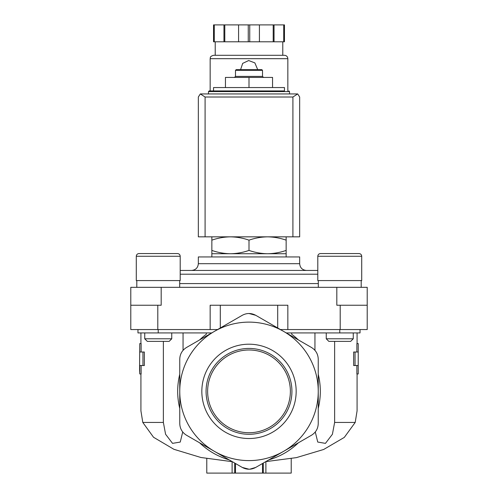 <?xml version="1.0" encoding="UTF-8"?>
<svg xmlns="http://www.w3.org/2000/svg" width="498" height="498" viewBox="0 0 498 498"><rect width="100%" height="100%" fill="white"/><g stroke="black" fill="none" stroke-linecap="round" stroke-linejoin="round"><path stroke-width="0.75" d="M241.767 315.589L242.246 315.315C246.734 312.912 251.241 312.912 255.754 315.315L256.233 315.589M249 313.503L255.754 315.315L311.487 347.486C315.807 350.181 318.06 354.078 318.241 359.189L318.241 423.537C318.073 428.629 315.819 432.525 311.487 435.24L255.754 467.417C251.266 469.813 246.759 469.813 242.246 467.417L186.513 435.24C182.193 432.55 179.94 428.647 179.759 423.537L179.759 391.366A69.241 69.241 0 0 1 214.383 331.4L242.246 315.315M186.513 347.486L214.383 331.4A69.241 69.241 0 0 1 318.241 391.366A69.241 69.241 0 0 1 214.383 451.325A69.241 69.241 0 0 1 179.759 391.366L179.759 359.189C179.927 354.097 182.181 350.2 186.513 347.486M142.957 352.018L144.352 352.018L144.352 365.526L139.776 365.526L139.776 373.961L139.565 369.659L139.776 343.576L139.776 352.018L142.957 352.018L142.957 365.526M141.127 365.526L141.127 373.961L139.776 373.961M139.776 343.576L141.127 343.576L141.127 352.018M163.369 341.373L163.369 422.435L142.795 422.435L140.922 410.85L140.922 373.961M182.722 431.978L180.251 442.062L172.538 443.363L165.585 434.256L163.369 422.435M142.795 422.435L153.546 437.275L173.908 449.302L200.887 457.481L231.389 461.571M183.052 332.932L183.052 350.355M206.328 332.932L206.328 334.226A71.314 71.314 0 0 0 199.586 339.941M314.948 332.932L314.948 350.349M291.672 332.932L291.672 334.226A71.314 71.314 0 0 1 298.414 339.941M358.224 343.576L358.224 352.018L355.043 352.018L355.043 365.526L358.224 365.526L358.224 373.961L358.224 343.576L356.873 343.576L356.873 352.018M356.873 365.526L356.873 373.961L358.224 373.961M355.043 352.018L353.648 352.018L353.648 365.526L355.043 365.526M334.631 341.373L334.631 422.435L332.409 434.262L325.449 443.369L317.743 442.05L315.278 431.971M357.078 373.961L357.078 410.85L355.205 422.435L334.631 422.435M265.783 461.627L296.385 457.631L323.675 449.476L344.292 437.412L355.205 422.435M286.151 236.843L286.151 240.161C280.088 238.038 273.894 236.936 267.575 236.843C261.263 236.936 255.069 238.044 249 240.161C242.937 238.038 236.743 236.936 230.425 236.843C224.112 236.936 217.919 238.044 211.849 240.161L211.849 236.843M284.464 90.929L209.148 90.929L213.536 90.929L213.536 87.555L284.464 87.555L284.464 90.929M225.445 87.555L225.445 77.42L272.555 77.42L272.555 87.555M249 87.555L249 77.42M235.492 70.33L262.508 70.33L261.836 69.652L236.164 69.652L235.492 70.33L235.492 76.406L234.477 77.42M262.508 70.33L262.508 76.406L235.492 76.406M211.849 250.413C217.912 252.53 224.106 253.638 230.425 253.731L211.849 253.731L211.849 240.161M286.151 250.413L286.151 253.731L230.425 253.731C236.737 253.631 242.931 252.53 249 250.413C255.063 252.53 261.257 253.638 267.575 253.731C273.888 253.631 280.081 252.53 286.151 250.413L286.151 240.161M249 250.413L249 240.161M291.218 458.621L291.218 473.1L262.508 473.1L262.508 463.514L262.508 473.1L235.492 473.1L235.492 463.514L235.492 473.1L234.707 473.1L234.707 463.065M206.782 458.621L206.782 473.1L234.707 473.1M235.492 473.1L235.492 463.514L235.492 473.1M249.741 469.203L255.754 467.417L257.304 466.52M240.366 466.327L242.246 467.417L249.012 469.222M268.827 459.866A71.314 71.314 0 0 0 298.414 442.784M318.241 408.447A71.314 71.314 0 0 0 318.241 374.278M201.833 391.366A47.167 47.167 0 0 1 249 344.199A47.167 47.167 0 0 1 296.167 391.366A47.167 47.167 0 0 1 249 438.526A47.167 47.167 0 0 1 201.833 391.366M179.759 374.278A71.314 71.314 0 0 0 179.759 408.447M199.586 442.784A71.314 71.314 0 0 0 229.173 459.866M286.275 332.932L360.035 332.932L360.035 329.552M137.965 329.552L137.965 332.932L211.725 332.932M161.184 287.334L161.184 305.237L130.787 305.237L130.787 287.334L336.816 287.334L336.816 305.237L367.213 305.237L367.213 329.552L280.424 329.552M130.787 305.237L130.787 329.552L217.576 329.552M336.816 287.334L367.213 287.334L367.213 305.237M317.799 270.445L180.201 270.445M306.419 270.445L191.581 270.445C195.683 270.047 197.936 267.793 198.335 263.691L299.665 263.691C300.064 267.793 302.317 270.047 306.419 270.445M299.665 263.691L299.665 256.937L198.335 256.937L198.335 263.691M359.008 253.557C360.645 253.719 361.548 254.621 361.71 256.265C361.548 254.621 360.645 253.719 359.008 253.557L320.5 253.557C318.863 253.719 317.961 254.621 317.799 256.265L361.71 256.265L361.71 280.579L317.799 280.579L317.799 256.265C317.961 254.621 318.863 253.719 320.5 253.557L328.095 253.557M353.263 332.932L353.263 338.783L326.246 338.783L326.246 332.932M353.263 338.783L350.673 341.373L328.836 341.373L326.246 338.783M177.5 253.557C179.137 253.719 180.039 254.621 180.201 256.265C180.039 254.621 179.137 253.719 177.5 253.557L138.992 253.557C137.355 253.719 136.452 254.621 136.29 256.265L180.201 256.265L180.201 280.579L136.29 280.579L136.29 256.265C136.452 254.621 137.355 253.719 138.992 253.557L147.302 253.557M150.328 253.557L161.632 253.557M171.754 332.932L171.754 338.783L144.737 338.783L144.737 332.932M171.754 338.783L169.164 341.373L147.327 341.373L144.737 338.783M249 432.737A41.371 41.371 0 0 0 284.831 370.68A41.371 41.371 0 0 0 213.169 370.68A41.371 41.371 0 0 0 249 432.737M249 434.293A42.928 42.928 0 0 0 286.176 369.902A42.928 42.928 0 0 0 211.824 369.902A42.928 42.928 0 0 0 249 434.293M220.29 327.989L220.29 305.237L210.156 305.237L210.156 329.552M220.29 305.237L277.71 305.237L277.71 327.989M287.844 329.552L287.844 305.237L277.71 305.237M297.686 93.935L200.314 93.935L205.089 97.01L205.089 236.843L299.665 236.843L299.665 97.01L297.686 93.935L292.911 97.01L292.911 236.843M200.314 93.935L198.335 97.01L198.335 236.843L205.089 236.843M287.844 90.929L287.844 58.677C287.639 56.623 286.518 55.496 284.464 55.297L213.536 55.297C209.253 56.635 210.648 57.724 210.156 58.677L287.844 58.677M257.441 68.979L254.852 62.885L248.664 60.538L242.682 63.377L240.584 69.652M214.277 24.9L214.277 41.788L213.536 41.788L213.536 24.9L284.464 24.9L284.464 41.788L283.723 41.788L283.723 24.9M214.277 41.788L249.741 41.788L249.741 24.9M248.259 41.788L248.259 24.9M249.741 41.788L283.723 41.788M282.777 55.297L282.777 41.788M223.957 41.788L223.957 24.9M224.797 41.788L224.797 24.9M238.579 41.788L238.579 24.9M259.421 41.788L259.421 24.9M273.203 41.788L273.203 24.9M274.043 41.788L274.043 24.9M289.531 93.63L289.531 91.607L208.469 91.607L208.469 93.63M263.293 473.1L263.293 463.065M339.773 332.932L339.773 329.552M158.227 332.932L158.227 329.552M340.196 305.237L340.196 329.552M157.804 305.237L157.804 329.552M318.309 283.58L179.691 283.58M317.799 274.205L180.201 274.205M292.911 97.01L205.089 97.01M140.922 332.932L140.922 343.576M357.078 332.932L357.078 343.576M289.531 91.607L288.852 90.929M208.469 91.607L209.148 90.929M262.508 76.406L263.523 77.42M265.888 473.1L265.888 461.621M232.112 473.1L232.112 461.615M211.849 253.731L211.849 256.937M286.151 253.731L286.151 256.937M318.309 280.579L318.309 287.334M361.199 280.579L361.199 287.334M136.801 280.579L136.801 287.334M179.691 280.579L179.691 287.334M210.156 90.929L210.156 58.677M215.223 55.297L215.223 41.788"/></g></svg>
